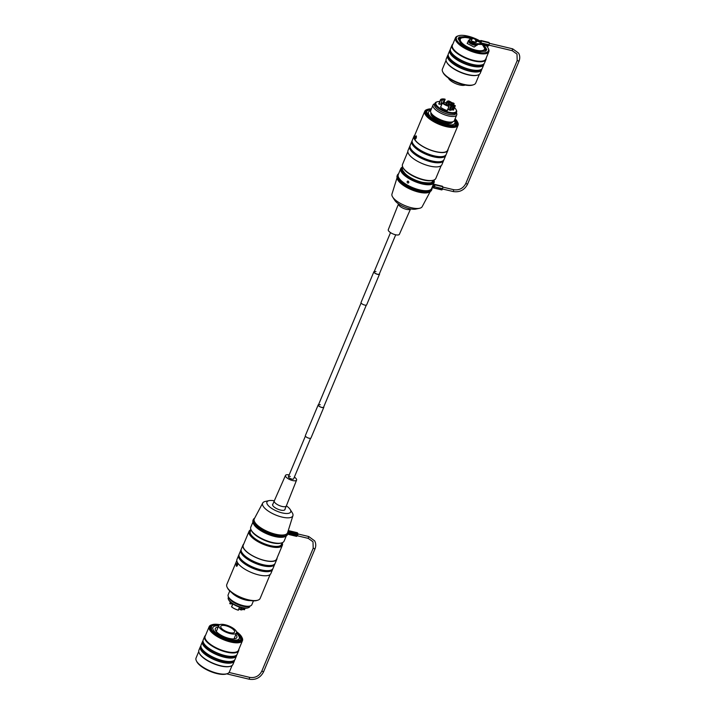 <?xml version="1.0" encoding="UTF-8"?>
<svg xmlns="http://www.w3.org/2000/svg" width="715" height="715" viewBox="0 0 715 715"><rect width="100%" height="100%" fill="white"/><g stroke="black" fill="none" stroke-linecap="round" stroke-linejoin="round"><path stroke-width="1.07" d="M449.86 104.444A1.502 0.536 -157.3 0 0 449.815 104.462L451.29 104.667L450.942 105.364M451.38 105.507L451.701 104.882L452.255 105.731M448.377 101.807A1.502 0.536 -157.3 0 0 448.332 101.825L450.852 102.978M416.157 138.174C414.968 139.541 414.664 139.005 415.254 136.565L416.264 135.895L415.656 138.907M415.773 136.065A1.484 0.581 103.4 0 1 415.826 136.02A1.484 0.581 103.4 0 1 416.103 135.939L416.318 136.029M403.707 171.654A15.596 5.568 22.7 0 0 422.377 182.307M477.593 44.679L474.108 47.083L467.145 43.409L468.397 40.835M476.047 42.328L472.016 41.202L471.158 40.281M475.85 42.337A2.931 1.046 -157.3 0 1 471.998 41.077A2.931 1.046 -157.3 0 1 471.158 39.629L471.989 41.193C474.09 42.453 475.591 42.73 476.476 42.024L476.521 41.872A2.931 1.046 -157.3 0 1 475.85 42.337A3.066 2.422 -96.7 0 0 473.098 38.61L471.158 39.629M456.304 110.101A11.646 4.156 -157.3 0 1 456.411 110.298A11.646 4.156 -157.3 0 1 456.608 112.112L456.054 113.435A11.646 4.156 -157.3 0 1 446.035 113.649A11.646 4.156 -157.3 0 1 434.872 106.455A11.646 4.156 -157.3 0 1 434.559 104.453L435.122 103.121A11.646 4.156 -157.3 0 1 436.552 101.995L437.24 101.771A11.056 3.95 22.7 0 0 436.177 104.739A11.056 3.95 22.7 0 0 448.761 112.139A11.056 3.95 22.7 0 0 456.09 109.654A11.056 3.95 22.7 0 0 455.982 109.458A11.056 3.95 22.7 0 0 454.517 107.679M456.385 112.711A12.834 4.585 -157.3 0 1 456.501 112.934A12.834 4.585 -157.3 0 1 456.724 114.918A12.834 4.585 -157.3 0 1 445.677 115.16A12.834 4.585 -157.3 0 1 433.379 107.232A12.834 4.585 -157.3 0 1 433.04 105.016A12.834 4.585 -157.3 0 1 434.613 103.773L434.881 103.684M431.458 113.739A11.646 4.156 22.7 0 0 431.556 113.935A11.646 4.156 22.7 0 0 431.663 114.141A11.646 4.156 22.7 0 0 440.699 120.549A11.646 4.156 22.7 0 0 451.415 122.247L452.792 121.791A12.834 4.585 22.7 0 0 454.365 120.558L456.724 114.918M433.04 105.016L430.68 110.646A12.834 4.585 22.7 0 0 430.904 112.639A12.834 4.585 22.7 0 0 431.02 112.863A12.834 4.585 22.7 0 0 440.985 119.923A12.834 4.585 22.7 0 0 452.792 121.791M456.608 112.112A11.646 4.156 -157.3 0 1 446.589 112.318A11.646 4.156 -157.3 0 1 435.426 105.132A11.646 4.156 -157.3 0 1 435.122 103.121M452.443 109.878A1.43 0.509 22.7 0 0 451.567 109.895L453.301 105.757A1.43 0.509 -157.3 0 1 454.177 105.74L452.443 109.878L453.355 110.092L455.241 105.936A8.008 2.86 -157.3 0 0 455.285 105.641L453.855 105.177A1.948 0.697 -157.3 0 1 451.603 103.863A1.948 0.697 -157.3 0 1 451.549 103.532A1.948 0.697 -157.3 0 1 452.845 103.38L452.354 104.551M440.601 107.125L440.619 107.241A8.008 2.86 -157.3 0 0 447.241 110.548L449.074 106.464M441.933 103.872A6.372 2.27 22.7 0 0 440.646 104.176L442.335 100.011A2.279 0.813 -157.3 0 1 440.717 99.948L440.512 99.787A7.963 2.842 -157.3 0 1 441.441 99.117A7.963 2.842 -157.3 0 1 444.864 99.117L445.114 99.26A2.279 0.813 -157.3 0 1 444.256 99.716L442.871 103.112M449.86 104.596A1.403 0.501 -157.3 0 1 449.824 104.354A1.403 0.501 -157.3 0 1 451.031 104.327A1.403 0.501 -157.3 0 1 452.381 105.194A1.403 0.501 -157.3 0 1 452.416 105.436A1.403 0.501 -157.3 0 1 451.21 105.463A1.403 0.501 -157.3 0 1 449.86 104.596L451.174 104.81M452.389 105.471A1.403 0.501 22.7 0 0 452.345 105.275A1.403 0.501 22.7 0 0 451.058 104.426A1.403 0.501 22.7 0 0 449.815 104.39M450.906 102.835A1.403 0.501 22.7 0 0 450.852 102.638A1.403 0.501 22.7 0 0 449.574 101.789A1.403 0.501 22.7 0 0 448.332 101.753M448.377 101.959A1.403 0.501 -157.3 0 1 448.341 101.718A1.403 0.501 -157.3 0 1 449.547 101.691A1.403 0.501 -157.3 0 1 450.888 102.558A1.403 0.501 -157.3 0 1 450.924 102.799A1.403 0.501 -157.3 0 1 449.717 102.826A1.403 0.501 -157.3 0 1 448.377 101.959M451.29 104.73L451.013 105.391M397.835 179.277A17.83 6.364 22.7 0 0 398.103 179.805A17.83 6.364 22.7 0 0 412.153 189.698A17.83 6.364 22.7 0 0 428.562 192.129M397.156 177.892A18.045 6.444 22.7 0 0 397.826 179.966A18.045 6.444 22.7 0 0 418.677 192.121A18.045 6.444 22.7 0 0 430.028 191.638M397.084 177.642L391.963 194.051A16.382 5.845 22.7 0 0 392.66 197.018A16.382 5.845 22.7 0 0 411.393 207.734A16.382 5.845 22.7 0 0 419.562 208.28A16.382 5.845 22.7 0 0 422.172 206.689L430.251 191.522M392.66 197.018L394.707 200.254A12.852 4.585 22.7 0 0 409.409 208.664A12.852 4.585 22.7 0 0 415.826 209.084L419.562 208.28M406.281 209.316A6.533 2.333 22.7 0 0 410.571 208.914L399.399 234.288A6.015 2.145 22.7 0 1 395.413 234.726A6.015 2.145 22.7 0 1 388.299 229.64L398.514 203.864A6.533 2.333 22.7 0 0 406.281 209.316M431.949 187.705A2.967 1.064 22.7 0 0 431.958 187.768A18.662 6.658 -157.3 0 1 431.851 189.484L431.574 190.136A18.662 6.658 -157.3 0 1 415.522 190.476A18.662 6.658 -157.3 0 1 397.638 178.956A18.662 6.658 -157.3 0 1 397.147 175.729L397.415 175.077A18.662 6.658 -157.3 0 1 398.613 173.772M431.851 189.484A18.662 6.658 -157.3 0 1 415.799 189.824A18.662 6.658 -157.3 0 1 397.915 178.294A18.662 6.658 -157.3 0 1 397.415 175.077M430.689 110.637A14.282 5.094 22.7 0 0 428.491 113.739L428.803 114.436C432.441 121.041 450.477 126.761 453.703 124.285A14.282 5.094 22.7 0 0 454.463 120.701A14.282 5.094 22.7 0 0 454.374 120.54M457.591 122.14A18.063 6.453 -157.3 0 1 457.752 122.453A18.063 6.453 -157.3 0 1 458.065 125.259A18.063 6.453 -157.3 0 1 446.089 126.6A18.063 6.453 -157.3 0 1 425.219 114.427A18.063 6.453 -157.3 0 1 424.737 111.317A18.063 6.453 -157.3 0 1 426.953 109.565L427.802 109.288A17.33 6.185 -157.3 0 1 431.431 108.859M424.737 111.317L414.289 136.288A18.063 6.453 22.7 0 0 435.65 151.571A18.063 6.453 22.7 0 0 447.626 150.23L458.065 125.259M455.115 118.77A17.33 6.185 -157.3 0 1 457.189 121.344A17.33 6.185 -157.3 0 1 457.35 121.648A17.33 6.185 -157.3 0 1 445.865 125.554A17.33 6.185 -157.3 0 1 426.14 113.953A17.33 6.185 -157.3 0 1 427.802 109.288M414.745 135.198A18.367 6.56 22.7 0 0 414.012 136.172L412.305 140.265A18.367 6.56 22.7 0 0 434.005 155.807A18.367 6.56 22.7 0 0 446.187 154.44L447.894 150.338A18.367 6.56 22.7 0 0 448.073 149.14M414.012 136.172A18.367 6.56 22.7 0 0 435.721 151.705A18.367 6.56 22.7 0 0 447.894 150.338M412.126 141.463A18.063 6.453 22.7 0 0 433.505 156.692A18.063 6.453 22.7 0 0 445.454 155.405M412.153 140.801A18.367 6.56 22.7 0 0 411.876 141.293L410.16 145.386A18.367 6.56 22.7 0 0 431.869 160.929A18.367 6.56 22.7 0 0 444.042 159.561L445.758 155.459A18.367 6.56 22.7 0 0 445.91 154.923M411.876 141.293A18.367 6.56 22.7 0 0 433.585 156.826A18.367 6.56 22.7 0 0 445.758 155.459M409.981 146.584A18.063 6.453 22.7 0 0 431.36 161.813A18.063 6.453 22.7 0 0 443.309 160.526M410.008 145.923A18.367 6.56 22.7 0 0 409.731 146.414L408.015 150.508A18.367 6.56 22.7 0 0 429.724 166.05A18.367 6.56 22.7 0 0 441.897 164.682L443.613 160.58A18.367 6.56 22.7 0 0 443.765 160.044M409.731 146.414A18.367 6.56 22.7 0 0 431.44 161.947A18.367 6.56 22.7 0 0 443.613 160.58M407.836 151.705L402.509 164.45A18.063 6.453 22.7 0 0 402.822 167.256A18.063 6.453 22.7 0 0 402.992 167.569A18.063 6.453 22.7 0 0 423.861 179.733A18.063 6.453 22.7 0 0 433.621 180.135A18.063 6.453 22.7 0 0 435.837 178.393L441.173 165.648M402.822 167.256L403.144 167.9A17.473 6.238 22.7 0 0 403.305 168.204A17.473 6.238 22.7 0 0 416.863 177.812A17.473 6.238 22.7 0 0 432.933 180.368L433.621 180.135M406.862 175.139A15.596 5.568 22.7 0 0 425.184 182.799M402.25 167.489A17.357 6.194 22.7 0 0 406.084 175.506A17.357 6.194 22.7 0 0 422.181 182.995A17.357 6.194 22.7 0 0 433.862 180.716M402.295 167.176A18.063 6.453 22.7 0 0 400.749 168.651A18.063 6.453 22.7 0 0 422.109 183.934A18.063 6.453 22.7 0 0 434.085 182.593A18.063 6.453 22.7 0 0 434.05 180.457M400.749 168.651L398.264 174.594A18.063 6.453 22.7 0 0 398.577 177.392A18.063 6.453 22.7 0 0 419.625 189.877A18.063 6.453 22.7 0 0 429.384 190.279A18.063 6.453 22.7 0 0 431.601 188.537L434.085 182.593M398.648 177.526A17.83 6.364 22.7 0 0 398.711 177.651A17.83 6.364 22.7 0 0 419.473 189.976A17.83 6.364 22.7 0 0 429.107 190.369A17.83 6.364 22.7 0 0 429.241 190.324M407.148 181.592C408.158 180.797 408.712 181.118 408.81 182.557C407.773 183.362 407.219 183.049 407.148 181.592L407.604 181.136M416.202 135.993A1.484 0.581 103.4 0 1 416.282 135.984L416.103 135.939A1.484 0.581 103.4 0 1 416.139 138.066A1.484 0.581 103.4 0 1 415.415 138.826L415.603 138.871A1.484 0.581 103.4 0 1 415.531 138.826M416.005 137.986A1.367 0.536 103.4 0 1 415.147 138.513A1.367 0.536 103.4 0 1 415.29 136.726A1.367 0.536 103.4 0 1 415.719 136.1A1.367 0.536 103.4 0 1 416.237 136.485A1.367 0.536 103.4 0 1 416.005 137.986M415.335 136.806A1.198 0.465 103.4 0 1 416.032 136.252A1.198 0.465 103.4 0 1 415.96 137.915A1.198 0.465 103.4 0 1 415.487 138.513A1.198 0.465 103.4 0 1 415.12 138.04A1.198 0.465 103.4 0 1 415.335 136.806M416.13 136.422L415.656 138.406M431.029 112.89L430.922 113.158A11.646 4.156 22.7 0 0 431.234 115.169A11.646 4.156 22.7 0 0 442.397 122.354A11.646 4.156 22.7 0 0 452.416 122.149L452.524 121.881M448.385 78.033A9.59 3.423 22.7 0 0 459.799 84.978A9.59 3.423 22.7 0 0 465.161 85.049M483.662 64.064L483.608 64.189A18.063 6.453 -157.3 0 1 471.855 65.592A18.063 6.453 -157.3 0 1 450.28 50.247L450.334 50.121M484.01 63.76A18.447 6.587 -157.3 0 1 483.823 64.672A18.447 6.587 -157.3 0 1 471.828 66.093A18.447 6.587 -157.3 0 1 449.789 50.434A18.447 6.587 -157.3 0 1 450.307 49.657M482.035 64.842A18.063 6.453 -157.3 0 1 481.821 64.913A18.063 6.453 -157.3 0 1 472.284 64.564A18.063 6.453 -157.3 0 1 451.022 52.025A18.063 6.453 -157.3 0 1 450.924 51.82M486.128 58.174A18.447 6.587 -157.3 0 1 485.968 59.551L484.529 62.992A18.447 6.587 -157.3 0 1 482.268 64.77A18.447 6.587 -157.3 0 1 472.526 64.413A18.447 6.587 -157.3 0 1 450.816 51.614A18.447 6.587 -157.3 0 1 450.495 48.754L451.934 45.313A18.447 6.587 -157.3 0 1 452.801 44.232M485.968 59.551A18.447 6.587 -157.3 0 1 473.965 60.972A18.447 6.587 -157.3 0 1 451.934 45.313M486.245 45.608A17.33 6.185 -157.3 0 1 487.889 47.699A17.33 6.185 -157.3 0 1 488.113 48.111L488.515 48.915A18.063 6.453 -157.3 0 1 488.828 51.721L485.753 59.068A18.063 6.453 -157.3 0 1 474 60.471A18.063 6.453 -157.3 0 1 452.425 45.125L455.5 37.77A18.063 6.453 -157.3 0 1 457.716 36.027L458.565 35.75A17.33 6.185 -157.3 0 1 480.248 41.095M488.828 51.721A18.063 6.453 -157.3 0 1 477.075 53.116A18.063 6.453 -157.3 0 1 456.045 41.005A18.063 6.453 -157.3 0 1 455.5 37.77M488.113 48.111A17.33 6.185 -157.3 0 1 476.735 52.043A17.33 6.185 -157.3 0 1 456.965 40.523A17.33 6.185 -157.3 0 1 458.565 35.75M483.823 64.672L482.384 68.113A18.447 6.587 -157.3 0 1 480.123 69.891A18.447 6.587 -157.3 0 1 470.39 69.534A18.447 6.587 -157.3 0 1 448.671 56.735A18.447 6.587 -157.3 0 1 448.35 53.875L449.789 50.434M479.899 69.963A18.063 6.453 -157.3 0 1 479.685 70.034A18.063 6.453 -157.3 0 1 470.148 69.686A18.063 6.453 -157.3 0 1 448.877 57.146A18.063 6.453 -157.3 0 1 448.779 56.941M481.526 69.185L481.472 69.31A18.063 6.453 -157.3 0 1 469.719 70.714A18.063 6.453 -157.3 0 1 448.135 55.368L448.189 55.243M481.874 68.881A18.447 6.587 -157.3 0 1 481.687 69.784A18.447 6.587 -157.3 0 1 469.683 71.214A18.447 6.587 -157.3 0 1 447.653 55.556A18.447 6.587 -157.3 0 1 448.162 54.778M481.687 69.784L480.248 73.234A18.447 6.587 -157.3 0 1 477.977 75.012A18.447 6.587 -157.3 0 1 468.245 74.655A18.447 6.587 -157.3 0 1 446.526 61.856A18.447 6.587 -157.3 0 1 446.205 58.996L447.653 55.556M477.754 75.084A18.063 6.453 -157.3 0 1 477.54 75.155A18.063 6.453 -157.3 0 1 468.003 74.807A18.063 6.453 -157.3 0 1 446.741 62.268A18.063 6.453 -157.3 0 1 446.643 62.062M479.381 74.306L475.734 83.02A18.063 6.453 -157.3 0 1 473.518 84.763A18.063 6.453 -157.3 0 1 463.981 84.415A18.063 6.453 -157.3 0 1 442.719 71.875A18.063 6.453 -157.3 0 1 442.406 69.078L446.044 60.364M442.719 71.875L443.121 72.68A17.33 6.185 22.7 0 0 463.517 84.71A17.33 6.185 22.7 0 0 472.669 85.04L473.518 84.763M482.25 44.652A13.076 4.665 -157.3 0 1 482.661 45.045A13.076 4.665 -157.3 0 1 475.984 50.166A13.076 4.665 -157.3 0 1 461.711 42.677A13.076 4.665 -157.3 0 1 464.58 37.475A13.076 4.665 -157.3 0 1 468.87 38.056A13.076 4.665 -157.3 0 1 471.998 38.959M483.983 51.176L478.442 51.569M482.661 45.045L485.324 49.415L484.94 51.114M468.477 40.746A4.978 1.779 22.7 0 0 468.37 40.916A4.978 1.779 22.7 0 0 474.251 45.134A4.978 1.779 22.7 0 0 474.313 45.143A4.978 1.779 22.7 0 0 477.557 44.759L477.709 44.393A4.978 1.779 -157.3 0 1 477.709 44.393A4.978 1.779 -157.3 0 1 474.465 44.777A4.978 1.779 -157.3 0 1 468.674 41.443A4.978 1.779 -157.3 0 1 468.522 40.549A4.978 1.779 -157.3 0 1 469.129 40.067A4.978 1.779 -157.3 0 1 469.308 40.022M480.668 43.794L488.274 46.082L488.649 45.697L480.668 43.794L480.212 42.989L481.275 40.978A1.707 0.67 103.4 0 1 481.025 42.909L480.668 43.794L476.154 43.669A4.46 1.591 -157.3 0 1 474.769 43.472A4.46 1.591 -157.3 0 1 469.451 39.691L469.174 40.344A4.46 1.591 -157.3 0 0 474.501 44.124A4.46 1.591 -157.3 0 0 475.886 44.321L476.36 44.339A4.505 1.609 -157.3 0 1 472.338 43.401A4.505 1.609 -157.3 0 1 469.263 41.13A4.505 1.609 -157.3 0 1 469.263 40.129M469.451 39.691A4.46 1.591 -157.3 0 1 471.614 39.2M476.413 40.844L479.765 42.185L480.212 42.989L480.31 41.738L481.124 41.336M474.662 42.346A1.85 0.661 -157.3 0 1 474.063 42.265A1.85 0.661 -157.3 0 1 472.115 41.282M488.649 45.697L488.997 44.804A1.707 0.67 -76.6 0 0 489.248 42.873L481.275 40.978M479.765 42.185L480.14 41.336A1.707 0.67 103.4 0 1 480.954 40.505A1.707 0.67 103.4 0 1 481.025 40.541L489.006 42.435M481.025 40.541L480.73 41.247M476.36 44.339L481.553 44.482M488.274 46.082L481.839 44.491M461.595 44.241L459.137 39.763L460.46 38.029L464.58 37.475M459.066 39.933L458.726 39.334M472.088 49.603L466.538 47.065M408.81 182.557L408.345 183.022M428.491 113.739A14.282 5.094 22.7 0 0 428.732 114.329M434.425 185.122L434.881 184.828L434.631 186.758L433.665 187.929A2.967 1.064 22.7 0 0 431.976 187.893M434.881 184.828L442.853 186.731L442.603 188.662L442.254 189.555L433.799 187.956L433.942 187.267A2.967 1.064 22.7 0 0 432.11 187.321M434.077 187.303L433.433 186.365A2.967 1.064 -157.3 0 1 432.611 186.115M434.38 185.105L434.631 184.39L433.746 185.185L433.29 187.053M442.46 186.258L434.559 184.363L442.469 186.633M441.781 189.859L434.023 188.009M448.457 102.066L450.745 102.933M444.784 104.176L445.275 104.345L444.793 104.158M445.088 104.462L444.623 104.256M445.275 104.363L444.542 104.327M443.452 103.738L443.988 104.068L443.452 103.738M444.641 104.015L443.38 103.746M444.247 104.015L443.756 103.702M444.176 104.024L443.684 103.711M447.384 105.337L446.92 105.311M447.858 105.74L446.929 105.498M446.875 105.132L445.874 104.694M444.212 99.644L443.559 99.028M443.559 99.635L442.925 99.019M441.995 99.689L441.128 99.412M442.442 99.546L441.664 99.412M443.041 99.68L442.594 99.546M444.462 103.952L443.908 103.595M443.756 103.693L444.247 104.006M442.308 103.032L442.442 103.014A2.279 0.813 -157.3 0 1 444.48 103.809A6.417 2.288 -157.3 0 0 447.376 105.257A2.279 0.813 -157.3 0 1 449.092 106.329L448.966 106.383A7.963 2.842 -157.3 0 1 442.388 103.103M442.335 100.011A6.417 2.288 -157.3 0 1 444.256 99.716M449.136 106.401L448.957 106.446A8.008 2.86 -157.3 0 1 442.335 103.148L440.619 107.241M446.401 104.846L447.465 102.29L447.17 101.271A5.202 1.859 -157.3 0 0 448.144 100.922L448.957 101.021A6.274 2.243 -157.3 0 1 451.353 102.317A1.43 0.509 -157.3 0 0 452.532 102.826L453.676 103.157A8.008 2.86 -157.3 0 1 454.114 103.568L452.845 103.38M447.465 102.29A1.484 0.527 -157.3 0 1 449.181 103.532A1.484 0.527 -157.3 0 1 448.242 103.657L447.545 105.328M448.698 105.972L449.172 104.828L448.242 103.657M449.172 104.828A5.202 1.859 -157.3 0 1 450.906 105.82L449.181 109.958A5.202 1.859 22.7 0 0 447.974 109.234M453.301 105.757A6.274 2.243 -157.3 0 1 451.844 106.142L450.906 105.82M453.516 110.074L455.241 105.936L454.177 105.74M445.105 99.251L445.141 99.322A2.333 0.831 -157.3 0 1 445.123 99.501A2.333 0.831 -157.3 0 1 444.265 99.778A6.372 2.27 -157.3 0 0 442.362 100.073A2.333 0.831 -157.3 0 1 440.708 100.011L440.449 99.814A8.008 2.86 -157.3 0 1 441.387 99.135A8.008 2.86 -157.3 0 1 441.414 99.126L441.387 99.135M440.449 99.814L438.742 103.907L440.512 99.787M449.181 109.958L450.119 110.28A6.274 2.243 -157.3 0 0 451.567 109.895M440.646 104.176A2.333 0.831 -157.3 0 1 438.992 104.104L438.742 103.907M446.33 102.96A11.056 3.95 22.7 0 0 443.988 102.209M439.743 101.503A11.056 3.95 22.7 0 0 437.24 101.771M237.407 565.476C236.227 566.843 235.923 566.307 236.504 563.876L237.523 563.206L236.915 566.208M236.594 632.024L241.348 639.934L230.436 640.774L219.058 636.287L211.408 630.067L211.551 625.437L219.416 624.839M282.586 542.551L280.834 545.357A17.026 6.078 -157.3 0 1 269.627 545.447A17.026 6.078 -157.3 0 1 250.062 532.478L250.831 529.261M228.934 597.883A11.646 4.156 22.7 0 0 229.032 598.089A11.646 4.156 22.7 0 0 229.14 598.294A11.646 4.156 22.7 0 0 238.175 604.693A11.646 4.156 22.7 0 0 248.892 606.392L250.268 605.945A12.834 4.585 22.7 0 0 251.841 604.702L253.45 600.859M229.765 590.948L228.157 594.8A12.834 4.585 22.7 0 0 228.38 596.793A12.834 4.585 22.7 0 0 228.496 597.016A12.834 4.585 22.7 0 0 238.461 604.077A12.834 4.585 22.7 0 0 250.268 605.945M228.505 597.043L228.273 597.615A11.646 4.156 22.7 0 0 228.469 599.42A11.646 4.156 22.7 0 0 228.577 599.626A11.646 4.156 22.7 0 0 237.612 606.025A11.646 4.156 22.7 0 0 248.328 607.723A11.646 4.156 22.7 0 0 249.758 606.606L250 606.034M248.328 607.723L247.64 607.956A11.056 3.95 -157.3 0 1 237.469 606.338A11.056 3.95 -157.3 0 1 228.898 600.26A11.056 3.95 -157.3 0 1 228.791 600.073A11.056 3.95 -157.3 0 1 228.711 599.876M231.597 606.829L231.642 606.901A7.963 2.842 22.7 0 0 238.229 610.181L238.426 610.11M229.747 603.523L230.364 602.039L229.998 603.719A2.333 0.831 22.7 0 0 231.526 603.844A2.333 0.831 22.7 0 0 231.651 603.791L231.866 603.272M231.678 606.74L231.624 606.865A8.008 2.86 22.7 0 0 238.247 610.163L238.372 610.181M285.482 534.561A17.83 6.364 -157.3 0 1 285.348 534.614A17.83 6.364 -157.3 0 1 268.947 532.228A17.83 6.364 -157.3 0 1 254.835 522.308A17.83 6.364 -157.3 0 1 254.54 521.718A17.83 6.364 -157.3 0 1 254.486 521.593M286.366 505.854A12.852 4.585 -157.3 0 1 290.174 509.464L292.221 512.7A16.382 5.845 -157.3 0 1 292.918 515.667L287.609 532.666A18.045 6.444 -157.3 0 1 285.616 534.507A18.045 6.444 -157.3 0 1 275.57 534.212A18.045 6.444 -157.3 0 1 254.719 522.057A18.045 6.444 -157.3 0 1 254.424 521.467A18.045 6.444 -157.3 0 1 254.334 518.75L262.709 503.029A16.382 5.845 -157.3 0 1 265.319 501.438L269.055 500.634A12.852 4.585 -157.3 0 1 274.301 500.813M292.918 515.667A16.382 5.845 -157.3 0 1 281.996 517.07A16.382 5.845 -157.3 0 1 262.709 503.029M290.174 509.464A12.852 4.585 -157.3 0 1 282.148 512.896A12.852 4.585 -157.3 0 1 269.019 506.327A12.852 4.585 -157.3 0 1 269.055 500.634M285.044 509.009A6.703 2.395 -157.3 0 1 284.99 509.563A6.703 2.395 -157.3 0 1 280.548 510.063A6.703 2.395 -157.3 0 1 272.621 504.388A6.703 2.395 -157.3 0 1 272.978 503.968M294.357 477.102A6.015 2.145 -157.3 0 1 296.582 480.078L286.34 505.925A6.533 2.333 -157.3 0 1 286.331 505.934A6.533 2.333 -157.3 0 1 281.996 506.426A6.533 2.333 -157.3 0 1 274.265 500.893L272.576 504.942A6.703 2.395 22.7 0 0 272.567 504.933M296.582 480.078A6.015 2.145 -157.3 0 1 292.587 480.534A6.015 2.145 -157.3 0 1 285.482 475.43A6.015 2.145 -157.3 0 1 289.164 474.93M305.403 436.096L288.431 476.682A2.815 1.01 22.7 0 0 291.756 479.059A2.815 1.01 22.7 0 0 293.624 478.853A2.815 1.01 -157.3 0 1 291.756 479.059A2.815 1.01 -157.3 0 1 288.431 476.682A2.815 1.01 -157.3 0 1 290.299 476.467M254.629 518.205A18.662 6.658 22.7 0 0 253.307 519.582A18.662 6.658 22.7 0 0 253.807 522.808A18.662 6.658 22.7 0 0 271.682 534.328A18.662 6.658 22.7 0 0 287.734 533.989A18.662 6.658 22.7 0 0 287.841 532.273A2.967 1.064 22.7 0 1 287.859 531.996A2.967 1.064 22.7 0 1 289.834 531.781L289.557 532.434A2.967 1.064 22.7 0 0 287.868 532.398M253.307 519.582L253.03 520.243A18.662 6.658 22.7 0 0 253.53 523.46A18.662 6.658 22.7 0 0 271.414 534.981A18.662 6.658 22.7 0 0 287.466 534.641L287.734 533.989M236.808 560.578L226.816 584.459A18.063 6.453 22.7 0 0 227.129 587.265A18.063 6.453 22.7 0 0 227.29 587.578A18.063 6.453 22.7 0 0 248.168 599.751A18.063 6.453 22.7 0 0 257.927 600.153A18.063 6.453 22.7 0 0 260.144 598.41L270.136 574.52M227.129 587.265L227.531 588.07A17.33 6.185 22.7 0 0 227.692 588.374A17.33 6.185 22.7 0 0 241.134 597.901A17.33 6.185 22.7 0 0 257.069 600.43L257.927 600.153M272.728 568.917A18.367 6.56 -157.3 0 1 272.576 569.453A18.367 6.56 -157.3 0 1 260.403 570.82A18.367 6.56 -157.3 0 1 238.694 555.278A18.367 6.56 -157.3 0 1 238.971 554.795M272.576 569.453L270.869 573.546A18.367 6.56 -157.3 0 1 258.687 574.914A18.367 6.56 -157.3 0 1 236.987 559.38L238.694 555.278M272.281 569.399A18.063 6.453 -157.3 0 1 260.332 570.686A18.063 6.453 -157.3 0 1 238.944 555.457M274.873 563.795A18.367 6.56 -157.3 0 1 274.721 564.332A18.367 6.56 -157.3 0 1 262.548 565.699A18.367 6.56 -157.3 0 1 240.839 550.157A18.367 6.56 -157.3 0 1 241.116 549.674M274.721 564.332L273.005 568.434A18.367 6.56 -157.3 0 1 260.832 569.792A18.367 6.56 -157.3 0 1 239.123 554.259L240.839 550.157M274.417 564.278A18.063 6.453 -157.3 0 1 262.468 565.565A18.063 6.453 -157.3 0 1 241.089 550.336M277.045 558.013A18.367 6.56 -157.3 0 1 276.866 559.21A18.367 6.56 -157.3 0 1 264.693 560.578A18.367 6.56 -157.3 0 1 242.984 545.036A18.367 6.56 -157.3 0 1 243.708 544.07M276.866 559.21L275.15 563.313A18.367 6.56 -157.3 0 1 262.977 564.671A18.367 6.56 -157.3 0 1 241.268 549.138L242.984 545.036M282.389 543.275A18.063 6.453 -157.3 0 1 282.371 545.268L276.589 559.094A18.063 6.453 -157.3 0 1 264.613 560.444A18.063 6.453 -157.3 0 1 243.252 545.152L249.043 531.325A18.063 6.453 -157.3 0 1 250.447 529.913M282.371 545.268A18.063 6.453 -157.3 0 1 270.395 546.618A18.063 6.453 -157.3 0 1 249.517 534.445A18.063 6.453 -157.3 0 1 249.043 531.325M282.219 543.686A17.473 6.238 -157.3 0 1 268.116 545.196A17.473 6.238 -157.3 0 1 250.268 534.06A17.473 6.238 -157.3 0 1 250.277 530.324M286.268 535.955L284.132 541.067A18.063 6.453 -157.3 0 1 281.916 542.819L281.084 543.087A17.357 6.194 -157.3 0 1 271.709 542.703A17.357 6.194 -157.3 0 1 251.501 530.709L251.108 529.931A18.063 6.453 -157.3 0 1 250.795 527.125L252.94 522.013M281.916 542.819A18.063 6.453 -157.3 0 1 272.156 542.417A18.063 6.453 -157.3 0 1 251.108 529.931M285.678 536.259A18.063 6.453 -157.3 0 1 274.64 536.473A18.063 6.453 -157.3 0 1 253.137 522.647M283.006 536.858A17.83 6.364 -157.3 0 1 274.658 536.161A17.83 6.364 -157.3 0 1 254.594 524.971M237.46 563.304A1.484 0.581 103.4 0 1 237.532 563.295L237.353 563.241A1.484 0.581 103.4 0 1 237.398 565.368A1.484 0.581 103.4 0 1 236.665 566.137A1.484 0.581 103.4 0 1 236.459 565.94A1.484 0.581 103.4 0 1 236.433 565.869M237.023 563.375A1.484 0.581 103.4 0 1 237.085 563.322A1.484 0.581 103.4 0 1 237.353 563.241L237.577 563.34M236.549 564.037A1.367 0.536 103.4 0 1 236.969 563.411A1.367 0.536 103.4 0 1 237.487 563.795A1.367 0.536 103.4 0 1 237.255 565.288A1.367 0.536 103.4 0 1 236.397 565.815A1.367 0.536 103.4 0 1 236.549 564.037M237.21 565.216A1.198 0.465 103.4 0 1 236.745 565.824A1.198 0.465 103.4 0 1 236.379 565.342A1.198 0.465 103.4 0 1 236.594 564.108A1.198 0.465 103.4 0 1 237.282 563.554A1.198 0.465 103.4 0 1 237.21 565.216M237.38 563.733L236.906 565.708M225.314 624.803A9.59 3.423 -157.3 0 1 236.531 632.891A9.59 3.423 -157.3 0 1 230.06 633.57A9.59 3.423 -157.3 0 1 218.835 625.482A9.59 3.423 -157.3 0 1 225.314 624.803M229.533 632.614A7.49 2.672 -157.3 0 1 220.783 626.295A7.49 2.672 -157.3 0 1 225.833 625.759A7.49 2.672 -157.3 0 1 234.592 632.078A7.49 2.672 -157.3 0 1 229.533 632.614M201.487 648.121A18.063 6.453 22.7 0 0 201.585 648.326A18.063 6.453 22.7 0 0 222.401 660.758A18.063 6.453 22.7 0 0 232.384 661.214A18.063 6.453 22.7 0 0 232.598 661.143M203.006 640.837A18.447 6.587 22.7 0 0 202.497 641.614L201.058 645.055A18.447 6.587 22.7 0 0 201.38 647.915A18.447 6.587 22.7 0 0 222.633 660.606A18.447 6.587 22.7 0 0 232.831 661.071A18.447 6.587 22.7 0 0 235.092 659.293L236.531 655.852A18.447 6.587 22.7 0 0 236.719 654.94M200.888 646.423L200.844 646.548A18.063 6.453 22.7 0 0 221.972 661.786A18.063 6.453 22.7 0 0 234.171 660.499L234.225 660.374M200.87 645.958A18.447 6.587 22.7 0 0 200.352 646.735A18.447 6.587 22.7 0 0 221.927 662.287A18.447 6.587 22.7 0 0 234.386 660.973A18.447 6.587 22.7 0 0 234.574 660.061M200.352 646.735L198.913 650.176A18.447 6.587 22.7 0 0 199.235 653.036A18.447 6.587 22.7 0 0 220.488 665.728A18.447 6.587 22.7 0 0 230.686 666.192A18.447 6.587 22.7 0 0 232.947 664.414L234.386 660.973M199.342 653.242A18.063 6.453 22.7 0 0 199.44 653.447A18.063 6.453 22.7 0 0 220.256 665.88A18.063 6.453 22.7 0 0 230.239 666.335A18.063 6.453 22.7 0 0 230.453 666.264M198.752 651.544L196.053 658.006A18.063 6.453 22.7 0 0 196.366 660.803A18.063 6.453 22.7 0 0 196.464 661A18.063 6.453 22.7 0 0 217.181 673.235A18.063 6.453 22.7 0 0 227.164 673.691A18.063 6.453 22.7 0 0 229.381 671.948L232.08 665.495M196.679 661.42A17.33 6.185 22.7 0 0 196.768 661.607A17.33 6.185 22.7 0 0 196.866 661.804A17.33 6.185 22.7 0 0 210.255 671.394A17.33 6.185 22.7 0 0 226.315 673.968L227.164 673.691M202.497 641.614A18.447 6.587 22.7 0 0 224.072 657.165A18.447 6.587 22.7 0 0 236.531 655.852M203.033 641.301L202.98 641.427A18.063 6.453 22.7 0 0 224.117 656.665A18.063 6.453 22.7 0 0 236.316 655.378L236.37 655.253M203.623 643.008A18.063 6.453 22.7 0 0 203.721 643.205A18.063 6.453 22.7 0 0 224.546 655.637A18.063 6.453 22.7 0 0 234.529 656.093A18.063 6.453 22.7 0 0 234.743 656.021M205.5 635.412A18.447 6.587 22.7 0 0 204.633 636.493L203.194 639.934A18.447 6.587 22.7 0 0 203.516 642.794A18.447 6.587 22.7 0 0 224.769 655.485A18.447 6.587 22.7 0 0 234.967 655.95A18.447 6.587 22.7 0 0 237.228 654.171L238.667 650.73A18.447 6.587 22.7 0 0 238.837 649.354M204.633 636.493A18.447 6.587 22.7 0 0 226.208 652.044A18.447 6.587 22.7 0 0 238.667 650.73M212.212 624.678L211.363 624.955A18.063 6.453 22.7 0 0 209.146 626.698L205.125 636.305A18.063 6.453 22.7 0 0 226.253 651.544A18.063 6.453 22.7 0 0 238.461 650.257L242.474 640.649A18.063 6.453 22.7 0 0 242.162 637.843L241.759 637.038A17.33 6.185 -157.3 0 1 230.355 640.962A17.33 6.185 -157.3 0 1 213.204 632.453A17.33 6.185 -157.3 0 1 212.212 624.678A17.33 6.185 -157.3 0 1 219.72 624.669M209.146 626.698A18.063 6.453 22.7 0 0 230.275 641.936A18.063 6.453 22.7 0 0 242.474 640.649M236.495 631.685A17.33 6.185 -157.3 0 1 241.759 637.038M213.106 629.647A14.282 5.094 -157.3 0 1 212.9 629.129A14.282 5.094 -157.3 0 1 218.683 625.848M236.379 633.258A14.282 5.094 -157.3 0 1 238.917 636.18A14.282 5.094 -157.3 0 1 238.113 639.675A14.282 5.094 -157.3 0 1 238.041 639.711M218.138 627.162A11.646 4.156 22.7 0 0 215.331 628.548A11.646 4.156 22.7 0 0 215.599 630.478A11.646 4.156 22.7 0 0 226.727 637.717A11.646 4.156 22.7 0 0 236.817 637.53A11.646 4.156 22.7 0 0 236.549 635.599A11.646 4.156 22.7 0 0 235.834 634.562M297.941 533.712L289.968 531.808L289.888 532.818L297.869 534.713L297.941 533.712L297.431 532.8L289.316 530.87A2.967 1.064 -157.3 0 1 288.279 530.539M289.834 531.781L289.557 532.434M262.664 529.154A15.927 5.684 22.7 0 0 274.354 534.042M274.265 500.893A6.533 2.333 -157.3 0 1 274.274 500.875L285.482 475.43M288.878 533.756L288.672 533.319L288.377 534.025L288.628 532.094M289.888 532.818L288.923 533.756M297.869 534.713L296.671 536.393L288.628 534.462M296.6 536.366L288.78 534.498M250.697 600.618A12.834 4.585 -157.3 0 1 231.866 592.744M230.605 602.262L229.971 603.737A2.279 0.813 22.7 0 0 231.472 603.862A2.279 0.813 22.7 0 0 231.499 603.853L231.526 603.844M232.286 603.576A6.417 2.288 22.7 0 0 231.964 603.648A6.372 2.27 22.7 0 0 231.651 603.791M244.021 608.134L243.431 609.529L244.342 609.752L245.129 608.215L244.503 609.734M243.431 609.529A1.43 0.509 22.7 0 0 242.555 609.555L243.198 608.018M241.035 607.544L240.169 609.618L241.107 609.94A6.274 2.243 22.7 0 0 242.555 609.555M240.169 609.618A5.202 1.859 22.7 0 0 238.962 608.885M374.276 271.45A3.057 1.09 22.7 0 0 373.9 271.745L361.048 302.472A3.057 1.09 22.7 0 0 364.659 305.055A3.057 1.09 22.7 0 0 366.679 304.831L379.531 274.104A3.057 1.09 22.7 0 0 379.477 273.622M373.9 271.745A3.057 1.09 22.7 0 0 377.511 274.328A3.057 1.09 22.7 0 0 379.531 274.104M375.983 271.629A2.815 1.01 22.7 0 0 374.115 271.834A2.815 1.01 22.7 0 0 377.449 274.22A2.815 1.01 22.7 0 0 379.316 274.006L395.717 234.788M318.586 404.592A3.057 1.09 22.7 0 0 318.202 404.896L305.35 435.623A3.057 1.09 22.7 0 0 308.96 438.206A3.057 1.09 22.7 0 0 310.98 437.973L323.832 407.246A3.057 1.09 22.7 0 0 323.779 406.772M318.202 404.896A3.057 1.09 22.7 0 0 321.813 407.479A3.057 1.09 22.7 0 0 323.832 407.246M320.284 404.77A2.815 1.01 22.7 0 0 318.416 404.985A2.815 1.01 22.7 0 0 321.75 407.371A2.815 1.01 22.7 0 0 323.618 407.157L366.294 305.126M451.585 105.016L452.086 105.597M452.13 105.668L451.648 104.917M449.789 102.218L449.842 102.111C448.296 101.718 448.099 101.959 449.243 102.826M456.796 123.329A17.035 6.086 -157.3 0 1 456.957 123.82M431.315 109.145L426.229 111.111L429.161 117.046L446.017 125.366L455.124 125.724L454.999 119.047M426.158 112.934A16.552 5.908 -157.3 0 1 426.891 110.718A16.552 5.908 -157.3 0 1 428.794 109.815M517.32 60.498L518.92 61.168M512.163 50.604L512.566 48.897M465.903 183.442L465.769 183.541C463.159 188.403 459.173 190.458 453.793 189.725L453.23 191.468M488.872 45.125L512.28 50.702L516.99 54.099L517.195 60.596L465.769 183.541L467.494 184.113M485.011 51.23A0.733 0.563 86 0 1 485.628 51.185L478.71 51.668L474.045 50.559L464.348 46.118L460.853 43.49L458.074 38.556L459.236 37.037L466.144 36.554A0.733 0.563 86 0 1 466.377 37.564A4.469 1.6 -157.3 0 1 468.173 37.752A4.469 1.6 -157.3 0 1 468.227 37.761A4.469 1.6 -157.3 0 1 469.952 38.324M466.144 36.554L472.928 38.637M455.598 122.363L456.536 124.803M426.542 111.102A17.035 6.086 -157.3 0 1 426.998 110.861M481.025 42.909L488.997 44.804M475.886 44.321L476.154 43.669M485.476 51.069L485.86 50.139A4.469 1.6 -157.3 0 1 485.986 50.899L478.389 51.569A0.733 0.563 -94 0 0 478.138 51.677M485.11 48.817L485.86 50.139A0.733 0.626 150.6 0 1 486.79 49.666L485.628 51.185M482.759 44.777A4.469 1.6 -157.3 0 1 483.081 45.215A0.733 0.626 150.6 0 1 483.322 44.902M459.253 38.547L460.737 37.958M458.074 38.556A0.733 0.626 -29.4 0 1 458.449 38.833L458.351 38.565A4.469 1.6 -157.3 0 1 459.459 38.047A0.733 0.563 86 0 0 459.236 37.037M478.71 51.668A0.733 0.563 -94 0 0 478.389 51.569L474.09 50.577M474.045 50.559L464.393 46.135M484.225 45.125L486.79 49.666M476.092 40.085L479.917 41.836M470.81 37.663L470.407 38.458M460.853 43.49A0.733 0.626 -29.4 0 1 461.229 43.758L458.449 38.833M464.348 46.118L461.229 43.758M456.286 121.309A16.552 5.908 -157.3 0 1 456.983 123.302A16.552 5.908 -157.3 0 1 455.92 125.384M433.665 187.929L433.942 187.267M442.603 188.662L434.631 186.758M450.718 102.924L449.842 102.111M451.245 104.703L449.932 104.542M447.241 110.548L448.966 106.383M440.717 99.948L438.992 104.104M453.408 105.051L453.989 103.657M453.48 105.069L454.07 103.666M447.018 101.485L445.74 104.533M448.198 105.641L448.689 104.462M451.844 106.142L450.119 110.28M455.089 105.954L453.355 110.092M263.495 671.787L261.905 671.117M249.231 679.143L249.642 677.436M314.931 548.834L314.949 549.004C316.11 546.108 316.003 543.391 314.645 540.844L308.728 536.527L308.165 538.27M226.682 673.852L249.356 679.25C255.747 680.144 260.466 677.713 263.522 671.948L314.949 549.004L313.331 548.173M240.758 636.851A16.57 5.917 -157.3 0 1 241.393 638.727C242.162 641.203 238.497 641.873 230.4 640.747C223.116 638.826 217.297 635.841 212.945 631.81C210.246 627.788 209.683 625.893 211.274 626.125A16.57 5.917 -157.3 0 1 213.052 625.259M210.934 626.501A17.044 6.086 -157.3 0 1 211.399 626.26M238.229 610.181L239.534 607.098M241.205 638.727A17.044 6.086 -157.3 0 1 241.366 639.237M297.494 535.571L289.512 533.667M232.849 603.952L231.642 606.901M244.342 609.752L244.986 608.215M242.01 607.786L241.107 609.94M449.717 104.479L451.299 104.667M448.126 101.968L449.887 102.066L450.906 103.094M456.983 123.302C457.412 123.65 457.341 127.511 445.99 125.34C438.715 123.427 432.906 120.451 428.553 116.42C425.854 112.389 425.3 110.494 426.891 110.718M402.563 166.255C399.989 172.422 412.108 180.064 422.476 182.343C428.196 183.12 431.351 183.058 431.931 182.164L434.514 179.617M442.478 188.983L453.355 191.575C459.745 192.478 464.464 190.038 467.521 184.273L518.947 61.329C520.109 58.433 520.002 55.716 518.643 53.169L512.726 48.852L489.292 43.275M456.09 109.654L456.411 110.298M440.565 107.152L442.281 103.049M456.456 124.821L456.081 120.933L454.892 119.289M457.35 121.648L457.752 122.453M481.821 64.913L482.268 64.77M473.098 38.61C475.261 38.646 476.396 39.727 476.521 41.872M488.935 42.408L480.954 40.505M468.522 40.549L468.316 41.113M431.208 109.377L427.4 110.521L426.185 112.157M441.879 189.94L433.898 188.045M452.381 105.766L451.71 104.882M447.429 110.53L449.145 106.437M453.542 105.087L454.141 103.639M445.677 104.497L447 101.36M445.123 99.501L443.523 103.326M431.556 113.935L430.904 112.639M453.793 189.725L442.898 187.133M297.386 535.785L308.281 538.377L312.991 541.773L313.197 548.271L261.77 671.215C259.161 676.077 255.175 678.133 249.794 677.4L229.077 672.466M308.728 536.527L298.003 533.971M229.032 598.089L228.38 596.793M228.791 600.073L228.469 599.42M238.435 610.145L239.686 607.151M284.633 509.992L286.331 505.934M236.531 632.891L234.011 638.915M232.384 661.214L232.831 661.071M230.239 666.335L230.686 666.192M196.768 661.607L196.366 660.803M210.567 627.609L211.774 625.929L214.357 624.91L219.255 624.946M236.62 632.212L240.562 636.439L240.83 640.274M238.113 639.675C231.615 642.15 215.814 634.902 213.168 629.745L212.9 629.129M218.835 625.482L216.314 631.515M297.333 532.72L289.361 530.816M231.571 606.767L232.768 603.898M318.416 404.985L361.102 302.954M374.115 271.834L390.524 232.616M293.624 478.853L310.605 438.277"/></g></svg>
